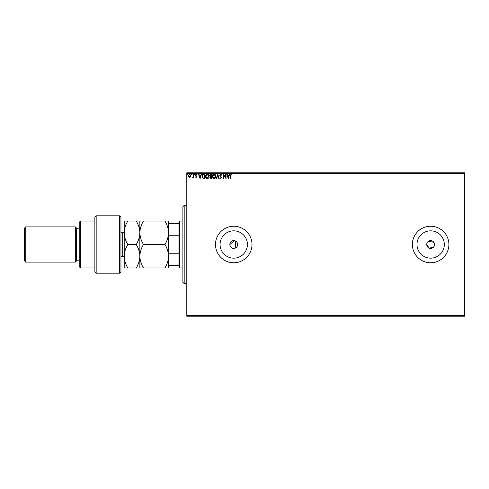 <?xml version="1.0" encoding="UTF-8"?>
<svg xmlns="http://www.w3.org/2000/svg" width="489" height="489" viewBox="0 0 489 489"><rect width="100%" height="100%" fill="white"/><g stroke="black" fill="none" stroke-linecap="round" stroke-linejoin="round"><path stroke-width="0.73" d="M234.518 240.667L229.83 244.5C230.417 247.715 232.287 248.889 235.435 248.027C236.847 247.281 237.587 246.101 237.654 244.5C237.593 242.899 236.853 241.725 235.435 240.973L234.861 240.753M229.83 244.5A3.912 3.912 0 0 0 233.742 248.412A3.912 3.912 0 0 0 237.654 244.5A3.912 3.912 0 0 0 233.742 240.588A3.912 3.912 0 0 0 229.83 244.5M426.811 243.736L426.732 244.5A3.912 3.912 0 0 0 430.644 248.412A3.912 3.912 0 0 0 434.556 244.5A3.912 3.912 0 0 0 430.644 240.588A3.912 3.912 0 0 0 426.732 244.5L429.146 248.112L433.413 247.269M433.896 246.676L434.556 244.5M220.074 244.5A13.668 13.668 0 0 0 233.742 258.168A13.668 13.668 0 0 0 247.41 244.5A13.668 13.668 0 0 0 233.742 230.832A13.668 13.668 0 0 0 220.074 244.5M416.983 244.5A13.668 13.668 0 0 0 430.644 258.168A13.668 13.668 0 0 0 444.312 244.5A13.668 13.668 0 0 0 430.644 230.832A13.668 13.668 0 0 0 416.983 244.5M412.392 244.5A18.258 18.258 0 0 0 430.644 262.758A18.258 18.258 0 0 0 448.902 244.5A18.258 18.258 0 0 0 430.644 226.242A18.258 18.258 0 0 0 412.392 244.5M215.484 244.5A18.258 18.258 0 0 0 233.742 262.758A18.258 18.258 0 0 0 252 244.5A18.258 18.258 0 0 0 233.742 226.242A18.258 18.258 0 0 0 215.484 244.5M464.55 316.218L186.798 316.218L186.798 315.57L464.55 315.57L464.55 316.218M190.612 176.926L189.665 177.476L188.717 176.926L188.375 175.74L189.665 174.023L190.954 175.74L190.612 176.926M193.644 174.084L193.644 177.421L193.296 176.926L192.684 177.476L193.241 176.352L193.296 174.084L193.644 174.084M196.077 177.476L195.398 177.006L196.395 176.621L195.398 174.989L196.138 174.023L196.859 174.475L196.664 174.787L196.181 174.432L195.753 174.97L196.743 176.602L196.077 177.476M203.76 174.084L204.818 174.084L204.818 178.65L203.045 178.485L202.012 176.309C201.957 174.989 202.544 174.249 203.76 174.084M211.609 174.084L211.609 178.65L210.961 178.65L209.909 177.519L210.337 176.547L209.616 175.38L210.698 174.084L211.609 174.084M217.752 174.084L219.213 178.65L218.834 178.65L217.721 175.184L216.615 178.65L216.23 178.65L217.752 174.084M225.71 174.084L226.059 174.084L226.059 178.65L223.779 175.245L223.779 178.65L223.424 178.65L223.424 174.084L225.71 177.483L225.71 174.084M230.68 175.612L230.68 178.65L230.331 178.65L230.331 175.563L231.169 173.968L232.03 174.494L231.847 174.842L231.169 174.432L230.68 175.612M186.798 173.43L186.798 172.782L464.55 172.782L464.55 173.43L186.798 173.43L186.798 315.57M464.55 173.43L464.55 315.57M228.284 178.65L226.762 174.084L227.147 174.084L227.611 175.545L228.895 175.545L229.365 174.084L229.744 174.084L228.284 178.65M220.643 173.968L221.67 174.964L221.389 175.196L220.673 174.432L220.032 175.209L221.438 177.703L220.625 178.766L219.738 177.99L220.013 177.715L220.625 178.296L221.089 177.721L219.683 175.203L220.643 173.968M215.82 176.346C215.845 177.648 215.27 178.454 214.084 178.766C212.88 178.485 212.287 177.684 212.312 176.37C212.287 175.062 212.868 174.261 214.06 173.968C215.252 174.255 215.838 175.044 215.82 176.346M209.035 176.346C209.06 177.648 208.479 178.454 207.299 178.766C206.089 178.485 205.496 177.684 205.521 176.37C205.502 175.062 206.083 174.261 207.275 173.968C208.461 174.255 209.047 175.044 209.035 176.346M200.08 178.65L198.558 174.084L198.944 174.084L199.408 175.545L200.692 175.545L201.162 174.084L201.541 174.084L200.08 178.65M194.756 174.408L194.463 174.787L194.17 174.408L194.463 174.023L194.756 174.408M192.067 174.408L191.774 174.787L191.48 174.408L191.774 174.023L192.067 174.408M187.678 174.408L187.385 174.787L187.091 174.408L187.385 174.023L187.678 174.408M434.483 243.736L434.263 243.002M433.902 242.33L428.474 241.248M427.392 242.324L427.031 243.002M227.764 176.016L228.253 177.55L228.748 176.016L227.764 176.016M212.66 176.37L214.072 178.296L215.472 176.346L214.072 174.432L212.66 176.37M210.893 178.179L211.254 178.179L211.254 176.718L210.264 177.507L210.893 178.179M211.077 176.248L211.254 174.555L210.857 174.555L209.97 175.38L211.077 176.248M205.875 176.37L207.281 178.296L208.681 176.346L207.281 174.432L205.875 176.37M204.469 178.179L204.469 174.555L203.155 174.671L202.36 176.309L203.228 178.051L204.469 178.179M199.561 176.016L200.05 177.55L200.545 176.016L199.561 176.016M188.73 175.74L189.665 177.067L190.6 175.74L189.665 174.432L188.73 175.74M184.188 283.62L182.886 282.318L182.886 206.682L184.188 205.38L184.188 283.62L186.798 283.62M235.435 240.973L235.435 248.027M179.628 267.972L178.974 267.318L178.974 221.682L179.628 221.028L179.628 267.972L182.886 267.972M178.974 235.258L168.931 235.258L168.54 236.266M168.54 252.734L168.931 253.742L168.931 265.362L168.54 265.362M178.974 253.742L168.931 253.742M168.54 223.638L168.931 223.638L168.931 235.258M178.974 223.638L168.931 223.638M178.974 265.362L168.931 265.362M119.64 215.814L120.948 217.116L120.948 271.884L119.64 273.186L119.64 215.814L96.168 215.814L96.168 273.186L119.64 273.186M80.52 267.972L79.218 266.67L79.218 222.33L80.52 221.028L80.52 267.972L94.866 267.972M79.218 260.802L76.608 260.802L76.608 228.198L75.306 226.896L75.306 262.104L25.752 262.104L25.752 226.896L75.306 226.896M25.752 262.104L24.45 260.802L24.45 228.198L25.752 226.896M96.168 273.186L94.866 271.884L94.866 217.116L96.168 215.814M127.837 221.028C125.557 224.732 124.347 228.644 124.206 232.764C124.359 236.933 125.569 240.845 127.837 244.5C125.563 248.174 124.353 252.086 124.206 256.236C124.353 260.374 125.563 264.286 127.837 267.972L124.206 267.972L124.206 221.028L136.223 221.028C138.491 224.683 139.701 228.595 139.854 232.764C139.995 228.644 141.205 224.732 143.485 221.028L164.909 221.028C167.183 224.683 168.393 228.595 168.54 232.764C168.405 236.884 167.195 240.796 164.909 244.5C167.189 248.186 168.399 252.098 168.54 256.236C168.399 260.386 167.189 264.298 164.909 267.972L168.54 267.972L168.54 221.028L164.909 221.028M139.854 267.972L139.854 256.236C139.707 260.386 138.497 264.298 136.223 267.972L143.485 267.972C141.211 264.286 140.001 260.374 139.854 256.236C140.001 252.086 141.211 248.174 143.485 244.5C141.217 240.845 140.007 236.933 139.854 232.764L139.854 221.028L136.223 221.028M143.485 244.5L164.909 244.5M143.485 221.028L139.854 221.028M143.485 267.972L164.909 267.972M139.854 256.236L139.854 232.764C139.713 236.884 138.503 240.796 136.223 244.5C138.497 248.186 139.707 252.098 139.854 256.236M127.837 244.5L136.223 244.5M127.837 267.972L136.223 267.972M120.948 256.236L122.25 256.236L122.25 232.764C123.436 232.648 124.09 231.994 124.206 230.808M184.188 205.38L186.798 205.38M179.628 221.028L182.886 221.028M76.608 228.198L79.218 228.198M80.52 221.028L94.866 221.028M76.608 260.802L75.306 262.104M122.25 256.236C123.436 256.352 124.09 257.006 124.206 258.192M120.948 232.764L122.25 232.764"/></g></svg>
